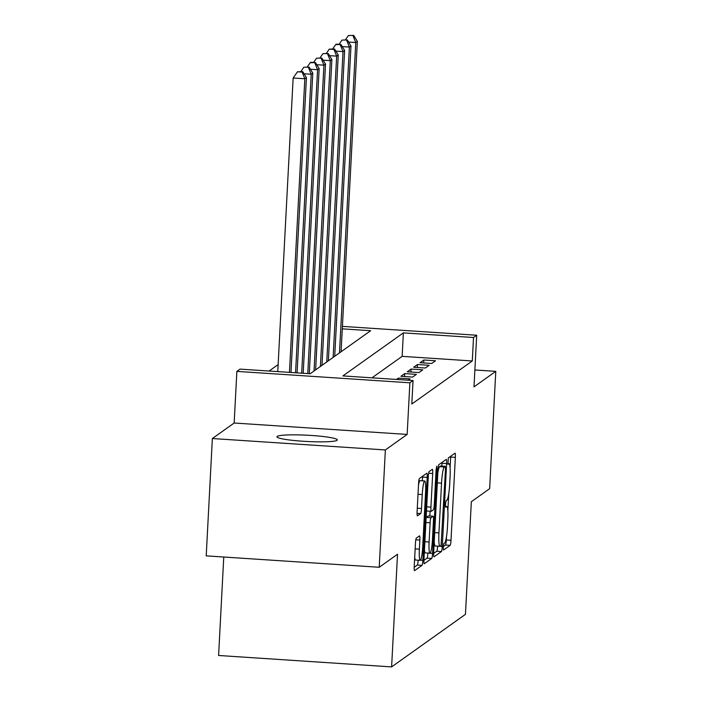 <?xml version="1.0" encoding="UTF-8"?>
<svg xmlns="http://www.w3.org/2000/svg" width="702" height="702" viewBox="0 0 702 702"><rect width="100%" height="100%" fill="white"/><g stroke="black" fill="none" stroke-linecap="round" stroke-linejoin="round"><path stroke-width="1.05" d="M443.225 547.156L443.497 550.07L450.131 545.34A4.642 0.597 93.8 0 0 451 540.294L455.344 457.362A4.642 0.597 93.8 0 0 455.028 453.185A4.642 0.597 93.8 0 0 454.957 453.202L448.324 457.932L447.937 464.391L448.841 463.768A14.839 1.913 93.8 0 1 449.052 463.697A14.839 1.913 93.8 0 1 450.07 477.088L449.71 483.994A14.839 1.913 93.8 0 1 446.937 500.157L446.077 500.772L445.472 504.308L445.7 507.239L446.604 506.607A14.839 1.913 93.8 0 1 446.805 506.546A14.839 1.913 93.8 0 1 447.823 519.928L447.464 526.842A14.839 1.913 93.8 0 1 444.691 543.006L443.831 543.62L443.225 547.156M337.057 440.321A30.239 3.133 3 0 0 337.337 439.935A30.239 3.133 3 0 0 309.257 435.328A30.239 3.133 3 0 0 277.211 436.372A30.239 3.133 3 0 0 276.93 436.767A30.239 3.133 3 0 0 305.01 441.374A30.239 3.133 3 0 0 337.057 440.321M416.321 538.144A4.642 0.597 93.8 0 0 415.452 543.19L414.233 566.461A4.642 0.597 93.8 0 0 414.549 570.638A4.642 0.597 93.8 0 0 414.619 570.621L421.99 565.373A4.642 0.597 93.8 0 0 422.858 560.319L427.202 477.395A4.642 0.597 93.8 0 0 426.877 473.218A4.642 0.597 93.8 0 0 426.816 473.236L419.445 478.483A4.642 0.597 93.8 0 0 418.576 483.538L417.102 511.635A4.642 0.597 93.8 0 0 417.427 515.821A4.642 0.597 93.8 0 0 417.488 515.794L420.647 513.557A4.642 0.597 93.8 0 0 421.507 508.502L422.244 494.568A12.408 1.597 93.8 0 1 424.728 480.993A12.408 1.597 93.8 0 1 425.579 492.19L422.718 546.779A12.408 1.597 93.8 0 1 420.235 560.345A12.408 1.597 93.8 0 1 419.384 549.157L419.857 540.057A4.642 0.597 93.8 0 0 419.533 535.872A4.642 0.597 93.8 0 0 419.471 535.898L416.321 538.144M379.212 567.277L206.212 555.861L212.355 438.531L385.363 449.947L379.212 567.277L397.516 554.255L391.611 666.9L465.444 614.355L471.34 501.711L489.645 488.689L495.787 371.349L473.99 386.863L476.702 335.24L473.517 337.504L472.288 360.968L411.82 404.001L413.048 380.537L409.871 382.801L236.864 371.384L240.049 369.12L310.179 373.745L370.647 330.712L342.286 328.843M385.363 449.947L407.16 434.433L409.871 382.801M433.66 552.632A4.642 0.597 93.8 0 0 433.985 556.809A4.642 0.597 93.8 0 0 434.047 556.791L441.418 551.544A4.642 0.597 93.8 0 0 442.286 546.489L446.63 463.566A4.642 0.597 93.8 0 0 446.314 459.389A4.642 0.597 93.8 0 0 446.244 459.406L438.873 464.654A4.642 0.597 93.8 0 0 438.004 469.708L433.66 552.632M431.704 558.459L424.333 563.706A4.642 0.597 93.8 0 1 424.262 563.724A4.642 0.597 93.8 0 1 423.947 559.547L428.29 476.623A4.642 0.597 93.8 0 1 429.159 471.568L432.318 469.322A4.642 0.597 93.8 0 1 432.379 469.305A4.642 0.597 93.8 0 1 432.695 473.481L430.931 507.116A4.642 0.597 93.8 0 0 431.256 511.302A4.642 0.597 93.8 0 0 431.318 511.275L433.415 509.784A4.642 0.597 93.8 0 0 434.275 504.738L436.109 469.726L436.767 466.172L436.986 469.103L432.572 553.404A4.642 0.597 93.8 0 1 431.704 558.459L427.027 558.151L423.911 560.363M495.787 371.349L474.877 369.972M431.704 363.487L435.521 360.767L423.832 360.003L420.015 362.715L431.704 363.487M425.342 368.015L429.159 365.303L417.471 364.531L413.645 367.251L425.342 368.015M418.971 372.551L422.788 369.831L411.1 369.059L407.283 371.779L418.971 372.551M412.609 377.079L416.426 374.359L404.738 373.587L400.921 376.307L412.609 377.079M408.195 380.221L410.065 378.887L398.376 378.124L396.507 379.449M472.288 360.968L402.149 356.344L371.963 377.825M278.132 364.61L269.094 371.033M223.762 557.019L218.603 655.484L391.611 666.9M407.16 434.433L234.161 423.016L212.355 438.531M234.161 423.016L236.864 371.384M473.517 337.504L403.378 332.871L342.909 375.912L413.048 380.537M342.409 326.377L476.702 335.24M402.149 356.344L403.378 332.871M423.832 360.003L423.675 362.96M417.471 364.531L417.313 367.488M411.1 369.059L410.951 372.016M404.738 373.587L404.58 376.553M398.376 378.124L398.297 379.563M450.096 467.927L450.666 457.055A4.642 0.597 93.8 0 0 450.702 456.239M443.26 546.595L445.454 545.033A4.642 0.597 93.8 0 0 446.323 539.978L446.498 536.661M447.85 510.775L448.745 493.822M441.804 466.102L441.953 463.259A4.642 0.597 93.8 0 0 441.988 462.434M433.625 553.448L436.741 551.237A4.642 0.597 93.8 0 0 437.609 546.182L437.609 546.138M441.067 545.586L445.489 469.261L445.27 466.33L444.313 466.988A14.839 1.913 93.8 0 0 441.54 483.151L438.934 532.906A14.839 1.913 93.8 0 0 439.961 546.296A14.839 1.913 93.8 0 0 440.163 546.226L441.067 545.586M440.637 466.04L445.217 466.347M437.837 473.025A14.839 1.913 93.8 0 1 439.636 466.681L440.549 466.04M434.231 541.76A14.839 1.913 93.8 0 0 435.284 545.989L439.961 546.296M430.089 511.223L429.835 515.996M427.027 558.151A4.642 0.597 93.8 0 0 427.895 553.097L432.572 553.404M429.106 542.014A12.408 1.597 93.8 0 0 429.957 553.202A12.408 1.597 93.8 0 0 432.45 539.636L433.459 520.401A4.642 0.597 93.8 0 0 433.134 516.216A4.642 0.597 93.8 0 0 433.073 516.233L430.984 517.725A4.642 0.597 93.8 0 0 430.115 522.779L429.106 542.014L424.877 541.733M424.456 549.929A12.408 1.597 93.8 0 0 425.289 552.895L429.957 553.202M428.518 515.935A4.642 0.597 93.8 0 0 428.466 515.909A4.642 0.597 93.8 0 0 428.395 515.926L433.073 516.233M426.14 517.672A4.642 0.597 93.8 0 1 426.307 517.418L428.395 515.926M414.724 557.081A12.408 1.597 93.8 0 0 415.558 560.038L420.235 560.345M424.728 480.993L420.05 480.686A12.408 1.597 93.8 0 0 418.48 485.363M422.332 480.835L422.525 477.088A4.642 0.597 93.8 0 0 422.56 476.263M414.198 567.277L417.313 565.066A4.642 0.597 93.8 0 0 418.164 560.214M341.084 351.755L357.344 41.4L355.756 42.532L339.487 352.887M353.685 35.407L348.368 35.556L353.685 35.407L357.344 41.4M353.045 35.863L355.756 42.532L348.613 42.067M345.419 39.812L348.368 35.556M334.714 356.283L350.982 45.928L349.394 47.06L333.125 357.423M347.315 39.935L342.006 40.084L347.315 39.935L350.982 45.928M346.683 40.391L349.394 47.06L342.251 46.595M339.057 44.34L342.006 40.084M328.352 360.819L344.621 50.465L343.024 51.597L326.763 361.951M340.953 44.472L336.276 44.156L335.644 44.612L340.953 44.472L344.621 50.465M340.321 44.919L343.024 51.597L335.889 51.123M332.687 48.877L335.644 44.612M321.99 365.347L338.25 54.993L336.662 56.125L320.393 366.479M334.591 49L329.273 49.14L333.95 49.456L334.591 49L338.25 54.993M333.95 49.456L336.662 56.125L329.519 55.651M326.325 53.405L329.273 49.14M315.619 369.875L331.888 59.521L330.3 60.653L314.031 371.007M328.22 53.527L322.911 53.677L328.22 53.527L331.888 59.521M327.588 53.984L330.3 60.653L323.157 60.179M319.963 57.933L322.911 53.677M309.292 373.692L325.526 64.049L323.929 65.181L307.766 373.587M321.858 58.055L316.549 58.205L321.858 58.055L325.526 64.049M321.226 58.512L323.929 65.181L316.795 64.716M313.592 62.46L316.549 58.205M303.194 373.288L319.156 68.585L317.567 69.717L301.667 373.183M315.496 62.592L310.819 62.276L310.179 62.732L315.496 62.592L319.156 68.585M314.856 63.04L317.567 69.717L310.424 69.244M307.23 66.997L310.179 62.732M297.086 372.885L312.794 73.113L311.205 74.245L295.56 372.788M309.126 67.12L303.817 67.26L309.126 67.12L312.794 73.113M308.494 67.567L311.205 74.245L304.063 73.771M300.868 71.525L303.817 67.26M290.979 372.481L306.432 77.641L304.835 78.773L293.146 78.001L277.764 371.612M302.132 72.104L302.764 71.648L297.455 71.797L302.132 72.104L304.835 78.773L289.452 372.385M302.764 71.648L306.432 77.641M293.146 78.001L297.455 71.797M445.48 506.537L446.604 506.607M447.727 463.689L448.841 463.768M450.666 457.055L455.344 457.362M446.323 539.978L451 540.294M445.454 545.033L450.131 545.34M441.953 463.259L446.63 463.566M437.609 546.182L442.286 546.489M436.741 551.237L441.418 551.544M439.636 466.681L444.313 466.988M437.32 482.879L441.54 483.151M434.713 532.634L438.934 532.906M428.65 473.218L432.695 473.481M426.711 506.835L430.931 507.116M436.161 469.05L436.986 469.103M426.307 517.418L430.984 517.725M425.886 522.499L430.115 522.779M415.812 539.794L419.857 540.057M415.154 548.876L419.384 549.157M418.015 494.287L422.244 494.568M417.286 508.222L421.507 508.502M417.058 513.32L420.647 513.557M422.525 477.088L427.202 477.395M420.533 560.17L422.858 560.319M417.313 565.066L421.99 565.373M445.48 506.458L446.805 506.546M447.718 463.61L449.052 463.697M440.593 466.023L445.27 466.33M426.579 510.986L431.256 511.302M428.466 515.909L433.134 516.216"/></g></svg>
